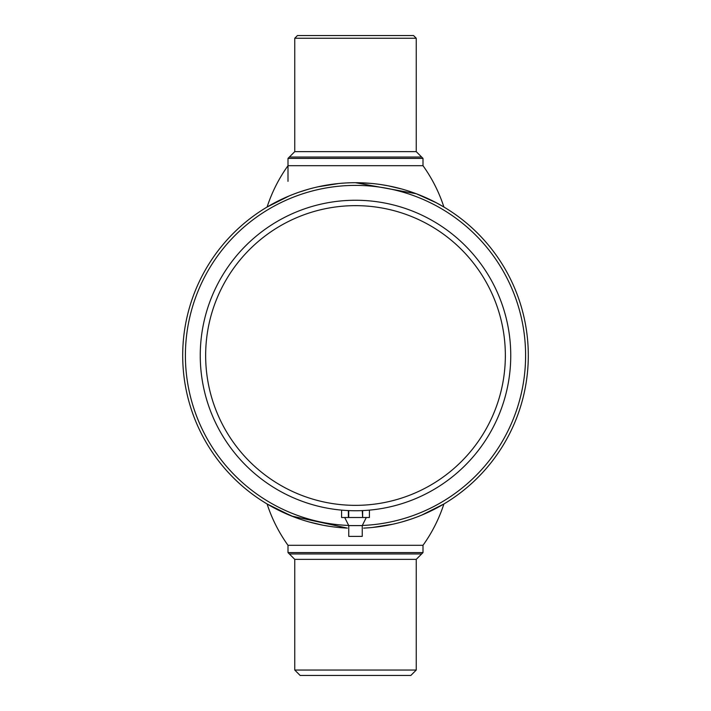 <?xml version="1.0" encoding="UTF-8"?>
<svg xmlns="http://www.w3.org/2000/svg" width="711" height="711" viewBox="0 0 711 711"><rect width="100%" height="100%" fill="white"/><g stroke="black" fill="none" stroke-linecap="round" stroke-linejoin="round"><path stroke-width="1.07" d="M348.745 525.465A170.098 170.098 0 0 1 185.438 352.123A170.098 170.098 0 0 1 355.5 185.402A170.098 170.098 0 0 1 525.562 352.123A170.098 170.098 0 0 1 362.255 525.465M294.407 517.137L274.606 508.196L267.096 503.975L291.688 516.088L347.359 528.104A172.8 172.8 0 0 1 182.745 351.43A172.8 172.8 0 0 1 355.5 182.7A172.8 172.8 0 0 1 528.255 351.43A172.8 172.8 0 0 1 363.641 528.104M366.245 527.962L364.779 528.051M355.5 553.949L289.35 553.949L287.999 552.598L423.001 552.598L421.65 553.949L355.5 553.949M410.851 675.45L300.149 675.45L294.754 670.046L416.246 670.046L410.851 675.45M355.5 157.051L421.65 157.051L423.001 158.402L287.999 158.402L289.35 157.051L355.5 157.051M297.447 35.55L413.553 35.55L416.246 38.252L294.754 38.252L297.447 35.55M416.593 193.863L436.394 202.804L443.904 207.025L436.358 202.786L416.344 193.765L355.5 182.7L363.134 182.869M421.712 515.111L443.904 503.975A151.203 151.203 0 0 1 423.001 545.31L287.999 545.31L287.999 552.598M267.096 503.975A151.203 151.203 0 0 0 287.999 545.31M319.275 524.46L308.414 521.758M299.687 519.039L295.749 517.644M288.835 514.924L289.279 515.111M294.478 517.164L296.994 518.097M298.3 518.559L299.918 519.119M303.082 520.159L304.788 520.692M323.283 525.269L330.02 526.407M340.56 527.651L343.315 527.873M372.44 527.464L392.774 524.229M403.421 521.527L409.474 519.652M409.989 519.483L412.149 518.754M411.118 519.101L402.373 521.821M341.022 527.695L339.449 527.553M322.776 525.171L309.205 521.981M289.288 195.889L267.096 207.025A151.203 151.203 0 0 1 287.999 165.69L423.001 165.69L423.001 158.402M443.904 207.025A151.203 151.203 0 0 0 423.001 165.69M422.165 196.076L421.721 195.889M416.522 193.836L414.006 192.903M412.7 192.441L411.082 191.881M407.918 190.841L406.212 190.308M387.717 185.731L380.98 184.593M370.44 183.349L355.589 182.7M338.56 183.536L318.226 186.771M307.579 189.473L301.526 191.348M301.011 191.517L298.851 192.246M299.882 191.899L308.627 189.179M369.978 183.305L371.551 183.447M388.224 185.829L401.795 189.019M355.5 200.253A155.247 155.247 0 0 1 510.747 355.5A155.247 155.247 0 0 1 355.5 510.747A155.247 155.247 0 0 1 200.253 355.5A155.247 155.247 0 0 1 355.5 200.253M355.5 205.648A149.852 149.852 0 0 1 505.352 355.5A149.852 149.852 0 0 1 355.5 505.352A149.852 149.852 0 0 1 205.648 355.5A149.852 149.852 0 0 1 355.5 205.648M362.263 510.605L362.646 517.501L362.646 510.587M341.6 517.501L341.6 510.125L341.591 517.501L348.737 517.501L348.737 510.605M369.409 517.501L369.409 510.125L369.409 517.501L362.646 517.501M362.263 517.501L348.737 517.501M348.754 525.598L362.246 525.598L362.246 536.396L348.754 536.396L348.754 525.598L344.702 517.501M348.354 510.587L348.354 517.501M416.246 670.046L416.246 559.353L294.754 559.353L289.35 553.949M294.754 38.252L294.754 151.647L416.246 151.647L421.65 157.051M423.001 545.31L423.001 552.598M294.754 559.353L294.754 670.046M416.246 559.353L421.65 553.949M287.999 181.349L287.999 158.402M416.246 151.647L416.246 38.252M294.754 151.647L289.35 157.051M362.246 525.598L366.298 517.501"/></g></svg>
